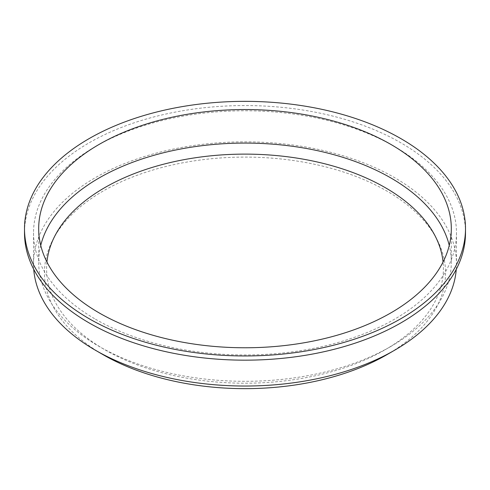 <?xml version="1.0" encoding="UTF-8"?>
<svg xmlns="http://www.w3.org/2000/svg" width="490" height="490" viewBox="0 0 490 490"><rect width="100%" height="100%" fill="white"/><g stroke="black" fill="none" stroke-linecap="round" stroke-linejoin="round"><path stroke-width="0.37" stroke-dasharray="2.45 1.84" d="M386.8 354.742A200.532 115.775 0 0 0 386.8 191.008A200.532 115.775 0 0 0 103.2 191.008A200.532 115.775 0 0 0 103.2 354.742M46.942 262.009A198.395 114.544 0 0 0 104.713 349.658A198.395 114.544 0 0 0 385.287 349.658A198.395 114.544 0 0 0 443.058 262.009M40.737 245.423A206.315 119.113 0 0 0 38.685 262.193A206.315 119.113 0 0 0 99.109 346.424L104.713 349.658L99.115 346.424A206.315 119.113 0 0 0 390.891 346.424A206.315 119.113 0 0 0 451.315 262.193A206.315 119.113 0 0 0 449.263 245.423M465.5 232.866A220.5 127.302 0 0 0 245 105.558A220.5 127.302 0 0 0 24.5 232.866M95.464 319.198A211.472 122.096 0 0 0 325.93 345.664A211.472 122.096 0 0 0 456.472 232.866A211.472 122.096 0 0 0 245 110.771A211.472 122.096 0 0 0 33.528 232.866A211.472 122.096 0 0 0 95.464 319.198M456.27 269.316A211.472 122.096 0 0 0 456.472 263.939A211.472 122.096 0 0 0 245 141.849A211.472 122.096 0 0 0 33.528 263.939A211.472 122.096 0 0 0 33.73 269.316M385.287 349.658L390.891 346.424M38.685 228.652L38.685 262.193M451.315 228.652L451.315 262.193M33.528 232.866L33.528 263.939M456.472 232.866L456.472 263.939"/><path stroke-width="0.73" d="M33.73 269.316A211.472 122.096 0 0 0 95.464 350.27L103.2 354.742A200.532 115.775 0 0 0 386.8 354.742L394.536 350.27A211.472 122.096 0 0 0 456.27 269.316M443.058 262.009A198.395 114.544 0 0 0 245 154.117A198.395 114.544 0 0 0 46.942 262.009M449.263 245.423A206.315 119.113 0 0 0 245 143.08A206.315 119.113 0 0 0 40.737 245.423M99.115 312.883A206.315 119.113 0 0 0 323.951 338.7A206.315 119.113 0 0 0 451.315 228.652A206.315 119.113 0 0 0 245 109.54A206.315 119.113 0 0 0 38.685 228.652A206.315 119.113 0 0 0 99.115 312.883M89.082 318.671A220.5 127.302 0 0 0 329.384 346.271A220.5 127.302 0 0 0 465.5 228.652A220.5 127.302 0 0 0 245 101.35A220.5 127.302 0 0 0 24.5 228.652A220.5 127.302 0 0 0 89.082 318.671M24.5 228.652L24.5 232.866A220.5 127.302 0 0 0 89.082 322.885A220.5 127.302 0 0 0 329.384 350.479A220.5 127.302 0 0 0 465.5 232.866L465.5 228.652M103.2 354.742L95.464 350.27A211.472 122.096 0 0 0 394.536 350.27"/></g></svg>
